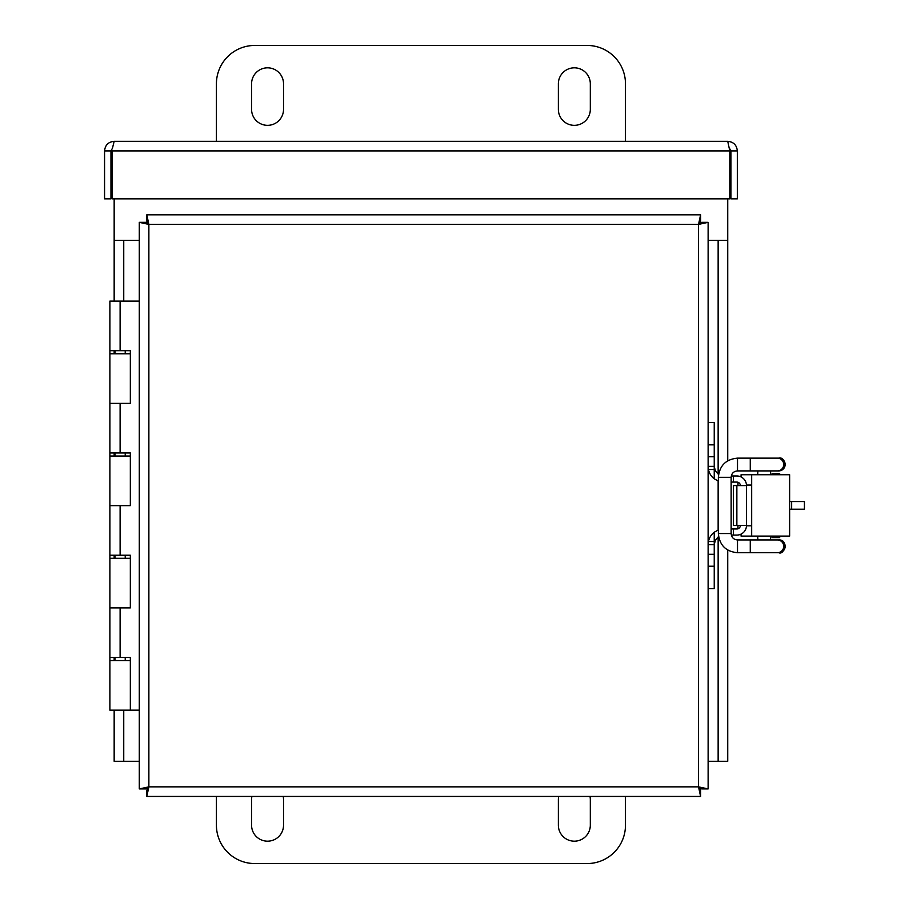 <?xml version="1.0" encoding="UTF-8"?>
<svg xmlns="http://www.w3.org/2000/svg" width="909" height="909" viewBox="0 0 909 909"><rect width="100%" height="100%" fill="white"/><g stroke="black" fill="none" stroke-linecap="round" stroke-linejoin="round"><path stroke-width="1.36" d="M727.734 550.036L727.734 761.288L708.122 761.288M727.734 198.844L727.734 460.818M139.282 761.288L114.159 761.288L114.159 710.156M114.159 301.106L114.159 198.844M112.466 148.201L114.159 141.327C108.341 141.895 105.149 145.088 104.569 150.905L104.569 198.844L110.966 198.844L110.966 150.905L104.569 150.905M112.466 148.19L110.966 150.905M114.159 141.327L727.734 141.327L729.802 150.905L729.802 198.844L112.091 198.844L112.091 150.905L729.802 150.905M729.427 148.201L730.927 150.905L730.927 198.844L737.324 198.844L737.324 150.905C736.745 145.099 733.552 141.895 727.734 141.327M730.927 150.905L737.324 150.905M727.734 240.385L708.122 240.385M139.282 240.385L114.159 240.385M708.122 222.341L701.725 222.341L698.532 224.409L148.871 224.409L148.871 786.853L698.532 786.853L698.532 224.409L708.122 222.341L708.122 788.921L698.532 786.853L700.6 796.443L146.803 796.443L148.871 786.853L139.282 788.921L139.282 222.341L148.871 224.409L146.803 214.819L700.6 214.819L698.532 224.409L700.6 221.217L700.6 214.819M139.282 222.341L145.679 222.341L148.871 224.409L146.803 221.217L146.803 214.819M146.803 796.443L146.803 790.046L148.871 786.853L145.679 788.921L139.282 788.921M708.122 788.921L701.725 788.921L698.532 786.853L700.6 790.046L700.6 796.443M558.365 83.798A15.976 15.976 0 0 1 574.34 67.823A15.976 15.976 0 0 1 590.316 83.798L590.316 109.364A15.976 15.976 0 0 1 574.34 125.34A15.976 15.976 0 0 1 558.365 109.364L558.365 83.798M251.577 83.798A15.976 15.976 0 0 1 267.553 67.823A15.976 15.976 0 0 1 283.528 83.798L283.528 109.364A15.976 15.976 0 0 1 267.553 125.34A15.976 15.976 0 0 1 251.577 109.364L251.577 83.798M216.422 141.327L216.422 83.798A38.348 38.348 0 0 1 254.77 45.45L587.123 45.45A38.348 38.348 0 0 1 625.472 83.798L625.472 141.327M283.21 796.443A15.976 15.976 0 0 1 283.528 799.636L283.528 825.202A15.976 15.976 0 0 1 267.553 841.177A15.976 15.976 0 0 1 251.577 825.202L251.577 799.636A15.976 15.976 0 0 1 251.895 796.443M589.998 796.443A15.976 15.976 0 0 1 590.316 799.636L590.316 825.202A15.976 15.976 0 0 1 574.34 841.177A15.976 15.976 0 0 1 558.365 825.202L558.365 799.636A15.976 15.976 0 0 1 558.683 796.443M625.472 796.443L625.472 825.202A38.348 38.348 0 0 1 587.123 863.55L254.77 863.55A38.348 38.348 0 0 1 216.422 825.202L216.422 796.443M130.339 660.559L109.887 660.559L109.887 657.491L130.339 657.491L130.339 710.156L139.282 710.156M128.442 657.491L130.339 657.491M130.339 607.894L130.339 558.296L109.887 558.296L109.887 555.229L130.339 555.229L130.339 607.894L109.887 607.894L128.442 607.894M128.442 555.229L130.339 555.229M130.339 505.631L130.339 456.034L109.887 456.034L109.887 452.966L130.339 452.966L130.339 505.631L109.887 505.631L128.442 505.631M128.442 452.966L130.339 452.966M139.282 301.106L109.887 301.106L109.887 350.704L130.339 350.704L130.339 403.369L109.887 403.369L128.442 403.369M128.442 350.704L130.339 350.704M114.159 657.491L114.159 660.559M114.159 555.229L114.159 558.296M114.159 452.966L114.159 456.034M109.887 558.296L109.887 657.491M109.887 456.034L109.887 555.229M130.339 403.369L130.339 353.771L109.887 353.771L109.887 452.966M109.887 353.771L109.887 350.704M109.887 660.559L109.887 710.156L130.339 710.156M114.159 350.704L114.159 353.771M746.471 525.47L746.471 485.588L733.461 485.588L733.461 525.47L746.471 525.47A9.613 9.613 0 0 1 736.858 535.083L731.325 535.083M718.36 481.1L714.235 478.816A15.726 15.726 0 0 1 708.441 469.533L708.122 466.362L714.235 466.362L715.394 470.93L718.576 474.407M731.279 475.975L736.858 475.975A9.613 9.613 0 0 1 746.471 485.588M718.61 536.64L715.394 540.116L714.235 544.696L714.235 532.242L718.36 529.958M708.122 588.623L714.235 588.623L714.235 544.696L708.122 544.696L708.441 541.525A15.726 15.726 0 0 1 714.235 532.242M740.346 485.588A3.5 3.5 0 0 0 736.858 482.088L733.461 482.088L733.461 475.975M731.143 482.088L733.461 482.088M733.461 535.083L733.461 528.97L736.858 528.97A3.5 3.5 0 0 0 740.346 525.47M733.461 528.97L731.143 528.97M714.235 478.816L714.235 422.446L708.122 422.446M778.649 539.946L777.343 539.946L778.649 539.946M778.649 470.919L737.506 470.919C733.643 471.282 731.529 473.419 731.143 477.305L731.143 533.549C731.529 537.435 733.643 539.571 737.506 539.946L777.343 539.946A6.397 6.374 -90 0 1 783.728 546.332A6.397 6.374 -90 0 1 777.343 552.729L778.774 552.729A6.397 6.374 -90 0 0 785.149 546.332A6.397 6.374 -90 0 0 778.774 539.946L778.82 539.946C788.694 539.367 784.365 555.433 778.82 552.729L765.526 552.729M777.343 470.919A6.397 6.374 90 0 0 783.728 464.522A6.397 6.374 90 0 0 777.343 458.136L778.82 458.136C784.103 456.159 789.58 468.737 778.82 470.919L778.797 470.907A6.397 6.374 90 0 0 785.149 464.522A6.397 6.374 90 0 0 778.774 458.136L737.506 458.136C725.871 459.272 719.496 465.658 718.36 477.305L718.36 533.549C719.496 545.195 725.871 551.581 737.506 552.729L777.343 552.729M772.014 474.748L772.014 473.68L779.683 473.68L779.683 474.748M779.683 536.105L779.683 537.594L772.014 537.594L772.014 536.105M804.431 509.21L804.431 501.541L791.648 501.541L791.648 509.21L804.431 509.21M789.637 501.541L791.648 501.541M789.637 509.21L791.648 509.21M741.062 534.106L741.062 536.105L751.675 536.105L751.675 474.748L741.062 474.748L741.062 476.952M751.675 525.8L746.459 525.8M746.448 485.054L751.675 485.054M751.675 474.748L789.637 474.748L789.637 536.105L751.675 536.105M718.144 761.288L718.144 536.958M718.144 530.038L718.144 481.02M718.144 474.1L718.144 240.385M123.749 240.385L123.749 301.106M123.749 710.156L123.749 761.288M120.113 350.704L120.113 301.106M120.113 452.966L120.113 403.369M120.113 555.229L120.113 505.631M120.113 657.491L120.113 607.894M736.858 485.588L736.858 525.47M714.235 541.525L708.441 541.525M708.441 469.533L714.235 469.533M708.122 554.308L714.235 554.308M714.235 566.227L708.122 566.227M714.235 456.75L708.122 456.75M714.235 444.842L708.122 444.842M750.266 458.136L750.266 470.919M737.506 458.136L737.506 470.919M718.36 477.305L731.143 477.305M718.36 533.549L731.143 533.549M737.506 552.729L737.506 539.946M750.266 552.729L750.266 539.946M737.96 528.788L737.96 525.47M737.96 485.588L737.96 482.27M125.226 660.559L125.226 657.491M125.226 558.296L125.226 555.229M125.226 456.034L125.226 452.966M125.226 353.771L125.226 350.704M115 660.559L115 657.491M115 558.296L115 555.229M115 456.034L115 452.966M115 353.771L115 350.704M770.673 539.946L770.502 536.105M757.867 539.946L757.708 536.105M757.708 474.748L757.867 470.919M770.502 474.748L770.673 470.919"/></g></svg>
